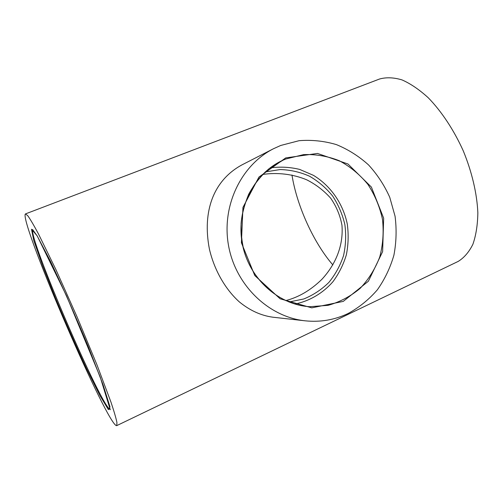 <?xml version="1.0" encoding="UTF-8"?>
<svg xmlns="http://www.w3.org/2000/svg" width="503" height="503" viewBox="0 0 503 503"><rect width="100%" height="100%" fill="white"/><g stroke="black" fill="none" stroke-linecap="round" stroke-linejoin="round"><path stroke-width="0.75" d="M379.306 79.109L379.576 79.002C386.285 77.148 393.761 77.443 402.004 79.902C410.561 83.661 419.307 89.616 428.254 97.764C441.559 111.427 453.838 129.944 463.257 150.837C471.984 172.032 477.026 193.712 477.85 212.819C477.649 224.96 475.989 235.461 472.877 244.32C469.022 252.053 464.131 257.75 458.202 261.409L457.447 261.767M25.15 214.341C21.811 227.727 108.705 428.411 116.753 425.62L116.929 422.539C116.061 418.207 114.08 411.423 110.987 402.186L96.897 364.662L77.06 316.865L55.959 269.69L38.429 233.845C33.864 225.319 30.325 219.295 27.803 215.774L25.496 213.901L25.15 214.341M270.048 167.914C280.001 166.55 289.86 167.046 299.631 169.404L313.407 175.327C330.741 185.821 343.14 203.809 347.296 224.143C348.68 234.436 348.372 244.647 346.366 254.769C343.404 264.622 338.909 273.632 332.879 281.793C322.882 293.192 309.697 301.001 294.953 304.076M348.114 313.501C334.583 319.939 320.235 322.379 305.063 320.807C268.703 316.94 235.737 285.427 228.582 245.86C221.263 206.318 240.943 165.173 273.582 148.687L280.718 145.468L299.103 140.689C311.766 139.689 324.202 140.997 336.406 144.613C348.208 149.466 358.916 156.232 368.529 164.909C377.313 174.497 384.393 185.299 389.756 197.321L395.062 216.227C396.741 229.324 396.358 242.308 393.906 255.191C390.284 267.741 384.77 279.278 377.369 289.797C368.995 299.499 359.243 307.396 348.114 313.501M285.673 300.605C298.663 297.304 310.747 290.2 321.926 279.291C335.507 264.547 343.574 245.854 341.965 225.275C340.179 215.504 336.413 206.475 330.672 198.182C323.787 190.505 315.79 184.375 306.673 179.791C293.174 174.176 277.442 172.189 262.56 174.478M265.182 171.963L280.127 169.555C290.3 169.832 300.071 172.039 309.439 176.169C318.342 181.313 326.076 187.94 332.646 196.044C338.381 204.809 342.449 214.322 344.863 224.59C346.24 235.046 345.8 245.382 343.543 255.612C340.267 265.515 335.375 274.449 328.874 282.416C321.574 289.596 313.212 295.116 303.799 298.971L288.967 302.014M291.966 174.994C296.783 205.652 313.558 242.666 332.867 264.949M305.063 320.807L272.764 317.192C260.912 315.551 249.739 310.426 239.246 301.825C225.13 289.062 214.247 269.916 209.411 249.123C202.061 211.115 213.624 180.105 242.15 164.783L273.582 148.687M110.283 409.574C101.895 408.273 28.533 238.158 32.708 229.72M31.494 229.23L33.82 240.654L42.592 265.603L55.764 298.744C66.019 323.203 76.305 346.542 86.617 368.774L99.846 395.452L108.415 409.662L109.994 406.845L103.121 384.965L88.409 346.969C75.456 315.909 62.812 287.351 50.463 261.302L37.071 235.7L31.494 229.23M285.748 159.023L303.573 154.622C315.884 154.132 327.811 156.175 339.343 160.759C350.308 166.688 359.827 174.566 367.888 184.387C374.88 195.07 379.74 206.708 382.481 219.295C383.89 232.097 382.978 244.659 379.746 256.989C375.213 268.835 368.686 279.291 360.154 288.351C350.654 296.305 339.971 301.97 328.107 305.34L309.766 306.711C277.945 304.868 248.444 277.819 242.239 243.358C235.844 208.94 253.864 173.195 282.969 160.206L285.748 159.023M285.704 157.911L258.938 177.062L242.949 207.418L241.415 242.76L254.788 275.543L280.102 298.782L311.797 307.855L343.26 301.398L368.378 281.24L382.632 251.619L383.663 218.195L371.384 187.078L347.95 163.991L317.494 153.44L285.704 157.911M32.613 229.538L37.354 236.196L66.522 295.846L100.191 376.999L110.27 409.7M309.766 306.711C280.353 304.944 252.563 281.781 243.93 250.532C241.805 241.585 240.862 232.537 241.107 223.376C241.792 214.831 244.301 205.161 248.62 194.365C254.046 184.381 260.906 175.78 269.199 168.568L282.969 160.206M116.753 425.62L458.202 261.409M25.496 213.901L379.576 79.002"/></g></svg>
